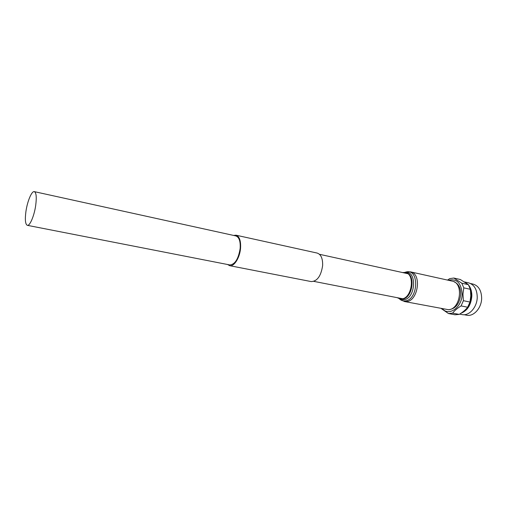 <?xml version="1.0" encoding="UTF-8"?>
<svg xmlns="http://www.w3.org/2000/svg" width="507" height="507" viewBox="0 0 507 507"><rect width="100%" height="100%" fill="white"/><g stroke="black" fill="none" stroke-linecap="round" stroke-linejoin="round"><path stroke-width="0.76" d="M464.063 314.714L466.655 315.208C473.627 316.875 481.606 308.022 481.65 298.243C481.454 290.517 478.608 285.802 473.113 284.097L470.54 283.521M459.659 314.112L462.029 314.568C469.089 316.254 477.176 307.223 477.239 297.248C477.049 289.377 474.178 284.573 468.614 282.843L464.488 281.924M460.92 313.294C467.397 310.709 471.035 304.98 471.84 296.107C471.916 291.747 470.87 288.128 468.715 285.264M461.972 312.565C467.669 309.543 470.838 304.054 471.472 296.088L469.976 288.046M463.797 287.862L470.363 289.294L470.807 295.796L469.983 302.052L463.398 300.695L462.954 294.136L463.797 287.862L461.807 283.204L453.822 278.039L449.665 278.641L447.548 280.086M441.426 308.674L448.442 313.529L452.624 313.136C454.551 310.607 457.371 308.199 461.078 305.917L467.669 307.229L469.983 302.052M467.669 307.229C465.673 309.79 462.847 312.173 459.203 314.391L452.624 313.136M448.442 313.529L455.001 314.777L459.203 314.391M442.497 308.877C449.17 316.564 462.124 307.191 462.15 294.117C461.313 282.969 456.744 278.356 448.435 280.282M461.078 305.917L463.398 300.695M448.346 309.726C455.387 309.099 459.519 303.953 460.73 294.288C460.667 287.837 458.467 283.686 454.139 281.835M453.822 278.039L460.331 279.509L468.354 284.661L461.807 283.204M470.363 289.294L468.354 284.661M467.803 284.218L464.951 282.215M397.234 297.685L399.795 298.851L401.709 298.915C412.096 298.376 415.36 273.888 405.27 272.481L402.457 272.532M410.518 271.866C421.951 273.476 418.275 301.031 406.5 301.583L404.364 301.507L448.505 309.714C460.559 309.327 463.962 282.843 452.231 281.125L410.518 271.866L406.975 271.771L405.042 272.291M227.592 264.508L229.665 265.681C234.05 266.859 239.836 257.74 240.552 248.259C240.964 240.774 239.45 236.42 235.996 235.185L233.632 235.432M229.665 265.681L311.222 281.581C317.243 281.315 321.045 275.973 322.636 265.548C322.826 258.519 320.994 254.356 317.141 253.063L235.996 235.185M35.712 205.322C36.745 197.153 36.276 192.597 34.318 191.64C31.732 190.797 27.346 201.317 25.927 211.495C24.856 219.696 25.325 224.309 27.321 225.33C29.837 226.192 34.292 215.697 35.712 205.322M27.321 225.33L229.804 264.939C235.001 264.483 238.455 258.957 240.166 248.367C240.559 241.243 239.114 237.092 235.831 235.92L34.318 191.64M399.795 298.851L402.362 299.041C412.755 298.503 416.013 274.034 405.917 272.627L405.27 272.481M399.301 298.737L399.313 298.743C400.98 300.423 402.926 301.139 405.15 300.911C418.237 300.062 419.555 268.906 406.494 271.898L404.782 272.392M399.655 298.826L403.718 299.713C415.879 298.915 417.267 269.92 405.131 272.455M404.364 301.507L399.313 298.743M319.454 254.292L407.805 273.704M313.833 281.372L402.609 298.737"/></g></svg>
